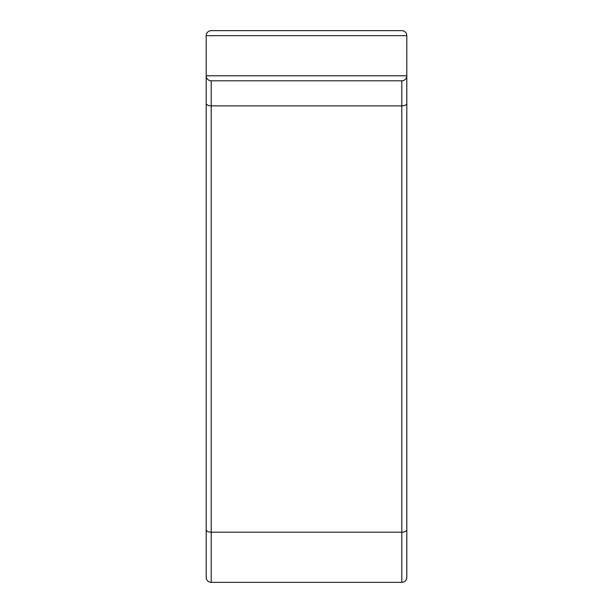 <?xml version="1.0" encoding="UTF-8"?>
<svg xmlns="http://www.w3.org/2000/svg" width="613" height="613" viewBox="0 0 613 613"><rect width="100%" height="100%" fill="white"/><g stroke="black" fill="none" stroke-linecap="round" stroke-linejoin="round"><path stroke-width="0.92" d="M243.805 80.801L211.209 80.801A5.019 5.019 0 0 1 206.19 75.79L206.19 35.669A5.019 5.019 0 0 1 211.209 30.65L401.791 30.65A5.019 5.019 0 0 1 406.81 35.669L406.81 577.331A5.019 5.019 0 0 1 401.791 582.35L211.209 582.35A5.019 5.019 0 0 1 206.19 577.331L206.19 564.565M273.896 30.65L211.209 30.65A5.019 5.019 0 0 0 206.19 35.669L406.81 35.669A5.019 5.019 0 0 0 401.791 30.65A5.019 5.019 0 0 1 406.81 35.669A5.019 5.019 0 0 0 401.791 30.65L306.5 30.65M406.81 83.314L406.81 75.79A5.019 5.019 0 0 1 401.791 80.801L211.209 80.801A5.019 5.019 0 0 1 206.19 75.79L206.19 83.314M406.81 529.816L406.81 499.825L406.81 529.816M406.81 534.574L406.81 577.331A5.019 5.019 0 0 1 401.791 582.35L401.791 532.199L211.209 532.199L211.209 582.35A5.019 5.019 0 0 1 206.19 577.331L206.19 75.79L406.81 75.79A5.019 5.019 0 0 1 401.791 80.801A5.019 5.019 0 0 0 406.81 75.79A5.019 5.019 0 0 1 401.791 80.801L401.791 105.88L211.209 105.88L211.209 532.199A5.019 2.506 180 0 1 206.19 529.686M406.81 178.605L406.81 158.545M211.209 80.801L211.209 105.88A5.019 2.506 180 0 1 206.19 103.375L206.19 75.79M206.19 529.816L206.19 499.825M406.81 577.331A5.019 5.019 0 0 1 401.791 582.35A5.019 5.019 0 0 0 406.81 577.331A5.019 5.019 0 0 1 401.791 582.35A5.019 5.019 0 0 0 406.81 577.331M211.209 582.35A5.019 5.019 0 0 1 206.19 577.331A5.019 5.019 0 0 0 211.209 582.35A5.019 5.019 0 0 1 206.19 577.331A5.019 5.019 0 0 0 211.209 582.35M406.81 35.669A5.019 5.019 0 0 0 401.791 30.65A5.019 5.019 0 0 1 406.81 35.669A5.019 5.019 0 0 0 401.791 30.65M406.81 529.686A5.019 2.506 180 0 1 401.791 532.199L401.791 105.88A5.019 2.506 180 0 0 406.81 103.375"/></g></svg>
